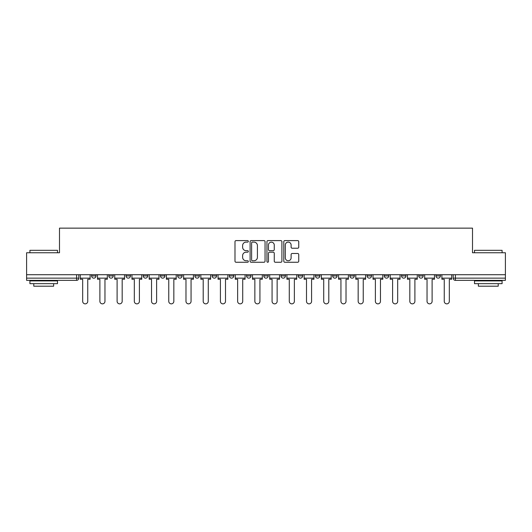 <?xml version="1.0" encoding="UTF-8"?>
<svg xmlns="http://www.w3.org/2000/svg" width="532" height="532" viewBox="0 0 532 532"><rect width="100%" height="100%" fill="white"/><g stroke="black" fill="none" stroke-linecap="round" stroke-linejoin="round"><path stroke-width="0.8" d="M248.338 241.355A0.758 0.758 0 0 0 247.58 240.597L236.068 240.597A1.084 1.084 0 0 0 234.991 241.681L234.991 261.179A1.084 1.084 0 0 0 236.068 262.263L247.58 262.263A0.758 0.758 0 0 0 248.338 261.505A0.758 0.758 0 0 0 247.58 260.747L246.09 260.747A3.465 3.465 0 0 1 242.625 257.282L242.625 255.653A3.465 3.465 0 0 1 246.09 252.188L247.58 252.188A0.758 0.758 0 0 0 248.338 251.43A0.758 0.758 0 0 0 247.58 250.672L246.09 250.672A3.465 3.465 0 0 1 242.625 247.207L242.625 245.578A3.465 3.465 0 0 1 246.09 242.113L247.58 242.113A0.758 0.758 0 0 0 248.338 241.355M435.974 275.935L435.974 274.718L435.974 275.935A2.208 2.208 0 0 0 438.182 278.143A2.208 2.208 0 0 1 435.974 275.935L440.39 275.935A2.208 2.208 0 0 1 438.182 278.143A2.208 2.208 0 0 0 440.39 275.935L440.39 274.718L440.39 275.935M281.009 274.718L281.009 275.935L285.425 275.935A2.208 2.208 0 0 1 283.217 278.143A2.208 2.208 0 0 1 281.009 275.935L281.009 274.718M229.358 274.718L229.358 275.935L233.774 275.935A2.208 2.208 0 0 1 231.566 278.143A2.208 2.208 0 0 1 229.358 275.935L229.358 274.718M194.918 274.718L194.918 275.935L199.334 275.935A2.208 2.208 0 0 1 197.126 278.143A2.208 2.208 0 0 1 194.918 275.935L194.918 274.718M177.701 274.718L177.701 275.935L182.117 275.935A2.208 2.208 0 0 1 179.909 278.143A2.208 2.208 0 0 1 177.701 275.935L177.701 274.718M143.268 274.718L143.268 275.935L147.677 275.935A2.208 2.208 0 0 1 145.475 278.143A2.208 2.208 0 0 1 143.268 275.935L143.268 274.718M297.661 248.238A1.084 1.084 0 0 0 298.745 247.154L298.745 241.681A1.084 1.084 0 0 0 297.661 240.597L284.879 240.597A1.084 1.084 0 0 0 283.795 241.681L283.795 261.179A1.084 1.084 0 0 0 284.879 262.263L297.661 262.263A1.084 1.084 0 0 0 298.745 261.179L298.745 254.575A1.084 1.084 0 0 0 297.661 253.491L292.188 253.491A1.084 1.084 0 0 0 291.11 254.575L291.11 257.847A2.899 2.899 0 0 1 288.211 260.747A2.899 2.899 0 0 1 285.312 257.847L285.312 245.013A2.899 2.899 0 0 1 288.211 242.113A2.899 2.899 0 0 1 291.11 245.013L291.11 247.154A1.084 1.084 0 0 0 292.188 248.238L297.661 248.238M26.6 274.718L26.6 252.753L59.491 252.753L59.491 228.142L472.509 228.142L472.509 252.753L505.4 252.753L505.4 274.718L26.6 274.718L26.6 278.143L78.809 278.143L78.809 274.718L78.809 278.143A2.208 2.208 0 0 1 76.601 280.351L26.6 280.351L26.6 278.143M265.049 241.681A1.084 1.084 0 0 0 263.972 240.597L251.184 240.597A1.084 1.084 0 0 0 250.1 241.681L250.1 261.179A1.084 1.084 0 0 0 251.184 262.263L263.972 262.263A1.084 1.084 0 0 0 265.049 261.179L265.049 241.681M268.028 240.597L280.816 240.597A1.084 1.084 0 0 1 281.9 241.681L281.9 261.179A1.084 1.084 0 0 1 280.816 262.263L275.343 262.263A1.084 1.084 0 0 1 274.259 261.179L274.259 253.272A1.084 1.084 0 0 0 273.175 252.188L269.551 252.188A1.084 1.084 0 0 0 268.467 253.272L268.467 261.505A0.758 0.758 0 0 1 267.709 262.263A0.758 0.758 0 0 1 266.951 261.505L266.951 241.681A1.084 1.084 0 0 1 268.028 240.597M453.191 274.718L453.191 278.143L505.4 278.143L505.4 280.351L455.399 280.351A2.208 2.208 0 0 1 453.191 278.143L453.191 274.718M505.4 274.718L505.4 278.143M418.757 274.718L418.757 275.935L423.173 275.935L423.173 274.718L423.173 275.935A2.208 2.208 0 0 1 420.965 278.143A2.208 2.208 0 0 1 418.757 275.935A2.208 2.208 0 0 0 420.965 278.143M405.956 275.935L405.956 274.718L405.956 275.935A2.208 2.208 0 0 1 403.748 278.143A2.208 2.208 0 0 1 401.54 275.935L405.956 275.935A2.208 2.208 0 0 1 403.748 278.143M401.54 274.718L401.54 275.935M388.732 274.718L388.732 275.935A2.208 2.208 0 0 1 386.525 278.143A2.208 2.208 0 0 1 384.323 275.935L388.732 275.935A2.208 2.208 0 0 1 386.525 278.143M384.323 274.718L384.323 275.935M371.516 274.718L371.516 275.935A2.208 2.208 0 0 1 369.308 278.143A2.208 2.208 0 0 1 367.1 275.935L371.516 275.935M367.1 274.718L367.1 275.935M354.299 274.718L354.299 275.935A2.208 2.208 0 0 1 352.091 278.143A2.208 2.208 0 0 1 349.883 275.935L354.299 275.935M349.883 274.718L349.883 275.935M337.082 274.718L337.082 275.935A2.208 2.208 0 0 1 334.874 278.143A2.208 2.208 0 0 1 332.666 275.935L337.082 275.935M332.666 274.718L332.666 275.935M319.865 274.718L319.865 275.935A2.208 2.208 0 0 1 317.657 278.143A2.208 2.208 0 0 1 315.449 275.935A2.208 2.208 0 0 0 317.657 278.143M315.449 274.718L315.449 275.935L319.865 275.935M302.642 274.718L302.642 275.935A2.208 2.208 0 0 1 300.434 278.143A2.208 2.208 0 0 1 298.226 275.935A2.208 2.208 0 0 0 300.434 278.143M298.226 274.718L298.226 275.935L302.642 275.935M285.425 274.718L285.425 275.935A2.208 2.208 0 0 1 283.217 278.143M268.208 274.718L268.208 275.935A2.208 2.208 0 0 1 266 278.143A2.208 2.208 0 0 1 263.792 275.935L268.208 275.935M263.792 274.718L263.792 275.935M250.991 274.718L250.991 275.935A2.208 2.208 0 0 1 248.783 278.143A2.208 2.208 0 0 1 246.575 275.935L250.991 275.935L250.991 274.718M246.575 274.718L246.575 275.935M233.774 274.718L233.774 275.935M216.551 274.718L216.551 275.935A2.208 2.208 0 0 1 214.343 278.143A2.208 2.208 0 0 1 212.135 275.935L216.551 275.935L216.551 274.718M212.135 274.718L212.135 275.935M199.334 274.718L199.334 275.935L199.334 274.718M182.117 275.935L182.117 274.718L182.117 275.935A2.208 2.208 0 0 1 179.909 278.143M164.9 274.718L164.9 275.935A2.208 2.208 0 0 1 162.692 278.143A2.208 2.208 0 0 1 160.484 275.935A2.208 2.208 0 0 0 162.692 278.143A2.208 2.208 0 0 0 164.9 275.935L164.9 274.718M160.484 274.718L160.484 275.935L164.9 275.935M147.677 274.718L147.677 275.935M130.46 274.718L130.46 275.935A2.208 2.208 0 0 1 128.252 278.143A2.208 2.208 0 0 1 126.044 275.935A2.208 2.208 0 0 0 128.252 278.143A2.208 2.208 0 0 0 130.46 275.935L126.044 275.935L126.044 274.718M108.827 274.718L108.827 275.935L113.243 275.935L113.243 274.718L113.243 275.935A2.208 2.208 0 0 1 111.035 278.143A2.208 2.208 0 0 1 108.827 275.935A2.208 2.208 0 0 0 111.035 278.143M91.61 274.718L91.61 275.935L96.026 275.935L96.026 274.718L96.026 275.935A2.208 2.208 0 0 1 93.818 278.143A2.208 2.208 0 0 1 91.61 275.935A2.208 2.208 0 0 0 93.818 278.143M76.601 274.718L76.601 280.351A2.208 2.208 0 0 0 78.809 278.143M252.374 242.113A0.758 0.758 0 0 0 251.616 242.871L251.616 259.988A0.758 0.758 0 0 0 252.374 260.747L253.95 260.747A3.465 3.465 0 0 0 257.415 257.282L257.415 245.578A3.465 3.465 0 0 0 253.95 242.113L252.374 242.113M274.259 245.066A2.899 2.899 0 0 0 271.36 242.166A2.899 2.899 0 0 0 268.467 245.066L268.467 249.588A1.084 1.084 0 0 0 269.551 250.672L273.175 250.672A1.084 1.084 0 0 0 274.259 249.588L274.259 245.066M80.299 278.143L80.299 279.247L82.673 279.247L82.673 301.318A2.54 2.54 0 0 0 85.206 303.858A2.54 2.54 0 0 0 87.747 301.318L87.747 279.247L90.121 279.247L90.121 278.143L80.299 278.143L80.299 274.718M90.121 278.143L90.121 274.718M97.516 278.143L97.516 279.247L99.89 279.247L99.89 301.318A2.54 2.54 0 0 0 102.423 303.858A2.54 2.54 0 0 0 104.964 301.318L104.964 279.247L107.338 279.247L107.338 278.143L97.516 278.143L97.516 274.718M107.338 278.143L107.338 274.718M114.732 278.143L114.732 279.247L117.106 279.247L117.106 301.318A2.54 2.54 0 0 0 119.647 303.858A2.54 2.54 0 0 0 122.18 301.318L122.18 279.247L124.555 279.247L124.555 278.143L114.732 278.143L114.732 274.718M124.555 278.143L124.555 274.718M131.949 278.143L131.949 279.247L134.323 279.247L134.323 301.318A2.54 2.54 0 0 0 136.864 303.858A2.54 2.54 0 0 0 139.404 301.318L139.404 279.247L141.778 279.247L141.778 278.143L131.949 278.143L131.949 274.718M141.778 278.143L141.778 274.718M149.173 278.143L149.173 279.247L151.54 279.247L151.54 301.318A2.54 2.54 0 0 0 154.081 303.858A2.54 2.54 0 0 0 156.621 301.318L156.621 279.247L158.995 279.247L158.995 278.143L149.173 278.143L149.173 274.718M158.995 278.143L158.995 274.718M166.39 278.143L166.39 279.247L168.764 279.247L168.764 301.318A2.54 2.54 0 0 0 171.297 303.858A2.54 2.54 0 0 0 173.838 301.318L173.838 279.247L176.212 279.247L176.212 278.143L166.39 278.143L166.39 274.718M176.212 278.143L176.212 274.718M29.912 250.326L57.503 250.326L29.912 250.326L29.912 252.753M57.503 283.662L29.912 283.662L29.912 280.903L57.503 280.903L57.503 283.662M53.639 283.662L53.639 286.196L33.775 286.196L33.775 283.662M474.497 250.326L502.088 250.326L474.497 250.326L474.497 252.753M502.088 283.662L474.497 283.662L474.497 280.903L502.088 280.903L502.088 283.662M498.225 283.662L498.225 286.196L478.361 286.196L478.361 283.662M183.607 278.143L183.607 279.247L185.981 279.247L185.981 301.318A2.54 2.54 0 0 0 188.521 303.858A2.54 2.54 0 0 0 191.055 301.318L191.055 279.247L193.429 279.247L193.429 278.143L183.607 278.143L183.607 274.718M193.429 278.143L193.429 274.718M200.823 278.143L200.823 279.247L203.197 279.247L203.197 301.318A2.54 2.54 0 0 0 205.738 303.858A2.54 2.54 0 0 0 208.278 301.318L208.278 279.247L210.645 279.247L210.645 278.143L200.823 278.143L200.823 274.718M210.645 278.143L210.645 274.718M218.04 278.143L218.04 279.247L220.414 279.247L220.414 301.318A2.54 2.54 0 0 0 222.955 303.858A2.54 2.54 0 0 0 225.495 301.318L225.495 279.247L227.869 279.247L227.869 278.143L218.04 278.143L218.04 274.718M227.869 278.143L227.869 274.718M235.264 278.143L235.264 279.247L237.631 279.247L237.631 301.318A2.54 2.54 0 0 0 240.171 303.858A2.54 2.54 0 0 0 242.712 301.318L242.712 279.247L245.086 279.247L245.086 278.143L235.264 278.143L235.264 274.718M245.086 278.143L245.086 274.718M252.481 278.143L252.481 279.247L254.855 279.247L254.855 301.318A2.54 2.54 0 0 0 257.388 303.858A2.54 2.54 0 0 0 259.929 301.318L259.929 279.247L262.303 279.247L262.303 278.143L252.481 278.143L252.481 274.718M262.303 278.143L262.303 274.718M269.697 278.143L269.697 279.247L272.071 279.247L272.071 301.318A2.54 2.54 0 0 0 274.612 303.858A2.54 2.54 0 0 0 277.145 301.318L277.145 279.247L279.519 279.247L279.519 278.143L269.697 278.143L269.697 274.718M279.519 278.143L279.519 274.718M286.914 278.143L286.914 279.247L289.288 279.247L289.288 301.318A2.54 2.54 0 0 0 291.829 303.858A2.54 2.54 0 0 0 294.369 301.318L294.369 279.247L296.736 279.247L296.736 278.143L286.914 278.143L286.914 274.718M296.736 278.143L296.736 274.718M304.131 278.143L304.131 279.247L306.505 279.247L306.505 301.318A2.54 2.54 0 0 0 309.045 303.858A2.54 2.54 0 0 0 311.586 301.318L311.586 279.247L313.96 279.247L313.96 278.143L304.131 278.143L304.131 274.718M313.96 278.143L313.96 274.718M321.355 278.143L321.355 279.247L323.722 279.247L323.722 301.318A2.54 2.54 0 0 0 326.262 303.858A2.54 2.54 0 0 0 328.803 301.318L328.803 279.247L331.177 279.247L331.177 278.143L321.355 278.143L321.355 274.718M331.177 278.143L331.177 274.718M338.571 278.143L338.571 279.247L340.946 279.247L340.946 301.318A2.54 2.54 0 0 0 343.479 303.858A2.54 2.54 0 0 0 346.019 301.318L346.019 279.247L348.394 279.247L348.394 278.143L338.571 278.143L338.571 274.718M348.394 278.143L348.394 274.718M355.788 278.143L355.788 279.247L358.162 279.247L358.162 301.318A2.54 2.54 0 0 0 360.703 303.858A2.54 2.54 0 0 0 363.236 301.318L363.236 279.247L365.61 279.247L365.61 278.143L355.788 278.143L355.788 274.718M365.61 278.143L365.61 274.718M373.005 278.143L373.005 279.247L375.379 279.247L375.379 301.318A2.54 2.54 0 0 0 377.919 303.858A2.54 2.54 0 0 0 380.46 301.318L380.46 279.247L382.827 279.247L382.827 278.143L373.005 278.143L373.005 274.718M382.827 278.143L382.827 274.718M390.222 278.143L390.222 279.247L392.596 279.247L392.596 301.318A2.54 2.54 0 0 0 395.136 303.858A2.54 2.54 0 0 0 397.677 301.318L397.677 279.247L400.051 279.247L400.051 278.143L390.222 278.143L390.222 274.718M400.051 278.143L400.051 274.718M407.446 278.143L407.446 279.247L409.82 279.247L409.82 301.318A2.54 2.54 0 0 0 412.353 303.858A2.54 2.54 0 0 0 414.894 301.318L414.894 279.247L417.268 279.247L417.268 278.143L407.446 278.143L407.446 274.718M417.268 278.143L417.268 274.718M424.662 278.143L424.662 279.247L427.036 279.247L427.036 301.318A2.54 2.54 0 0 0 429.577 303.858A2.54 2.54 0 0 0 432.11 301.318L432.11 279.247L434.484 279.247L434.484 278.143L424.662 278.143L424.662 274.718M434.484 278.143L434.484 274.718M441.879 278.143L441.879 279.247L444.253 279.247L444.253 301.318A2.54 2.54 0 0 0 446.794 303.858A2.54 2.54 0 0 0 449.327 301.318L449.327 279.247L451.701 279.247L451.701 278.143L441.879 278.143L441.879 274.718M451.701 278.143L451.701 274.718M455.399 274.718L455.399 280.351M57.503 252.753L57.503 250.326M51.212 280.903L51.212 280.351M36.203 280.903L36.203 280.351M502.088 252.753L502.088 250.326M495.797 280.903L495.797 280.351M480.788 280.903L480.788 280.351"/></g></svg>
